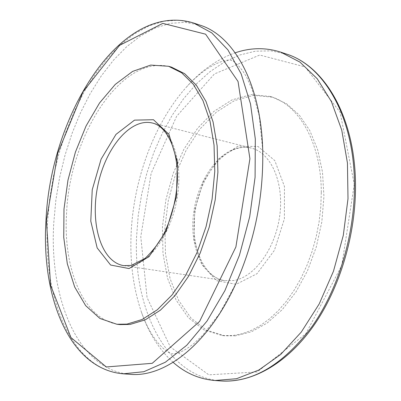 <?xml version="1.0" encoding="UTF-8"?>
<svg xmlns="http://www.w3.org/2000/svg" width="401" height="401" viewBox="0 0 401 401"><rect width="100%" height="100%" fill="white"/><g stroke="black" fill="none" stroke-linecap="round" stroke-linejoin="round"><path stroke-width="0.3" stroke-dasharray="2 1.5" d="M235.497 335.822L224.786 335.817L206.575 330.193L190.966 318.033L178.651 300.424L170.069 278.59L165.468 253.803L164.911 227.327L168.33 200.395L175.553 174.229L186.27 150.009L200.069 128.911L216.4 112.069L234.55 100.571L253.638 95.363L272.61 97.187L286.61 103.794L299.186 114.942L309.722 130.4L317.647 149.678L322.489 172.039L323.933 196.51L321.823 221.964L316.234 247.166L307.447 270.896L295.913 292.033L282.254 309.647L267.151 323.051L251.332 331.827L235.497 335.822M321.301 192.35C321.271 142.606 298.605 104.135 270.068 96.43L251.121 94.621L232.054 99.854L213.918 111.393L197.603 128.275L183.808 149.418L173.087 173.683L165.864 199.904L162.43 226.876L162.966 253.402L167.548 278.229L176.104 300.093L188.39 317.727L203.969 329.903L222.154 335.537L232.851 335.537L242.019 333.787L251.272 330.419L260.485 325.427L269.517 318.84L278.234 310.72L286.484 301.146L294.128 290.244L301.041 278.164L307.091 265.086L312.173 251.206L316.194 236.755L319.081 221.964L320.79 207.081L321.301 192.35M119.944 324.584C84.14 320.9 63.157 270.119 66.531 214.42C69.112 135.884 122.074 52.235 171.533 67.152M173.167 362.344C159.152 349.652 148.54 332.805 141.322 311.813C133.463 288.494 130.034 263.131 131.032 235.718C132.992 180.961 153.578 123.914 186.34 87.177C201.086 70.586 217.377 59.132 235.197 52.817M130.084 374.313C77.799 370.268 48.942 298.154 53.789 222.555L55.874 199.954L59.644 177.377L65.032 155.147L71.979 133.568L80.4 112.957L90.21 93.628L101.293 75.914L113.518 60.14L126.736 46.651L140.766 35.799L155.382 27.91L170.34 23.323L185.342 22.326L200.054 25.173M237.928 146.195L218.565 158.901L203.342 181.588L194.706 209.994L194.049 239.277L201.628 264.409L216.465 280.665L236.159 284.324L256.986 273.728L274.434 250.294L284.384 218.836L284.449 186.505L274.815 160.626L258.023 146.48L237.928 146.195M132.205 265.367C151.949 261.597 172.826 230.174 177.713 194.33C182.776 158.485 170.791 127.277 152.435 123.037L251.322 148.079C270.84 152.666 284.194 182.144 279.773 215.367C275.532 248.6 254.389 277.392 233.593 280.54L224.755 280.65C203.613 277.427 190.345 248.826 193.147 217.487C195.778 186.139 213.868 155.703 235.362 148.751C240.78 147.017 246.104 146.796 251.322 148.079C246.515 146.881 241.542 147.097 236.41 148.726C215.648 155.282 197.016 186.039 194.39 217.768C191.452 249.617 205.137 277.963 224.755 280.65L123.854 265.657L132.205 265.367M286.444 54.055L270.991 50.832L255.287 51.228L239.663 55.027L224.44 61.975L209.873 71.774L196.194 84.12L183.603 98.691L172.25 115.172L162.285 133.242L153.809 152.591L146.931 172.911L141.723 193.899L138.255 215.247L136.581 236.66C133.242 308.399 165.919 376.82 220.931 380.95M354.258 184.26L341.787 265.522L305.833 333.707L257.236 371.927L208.816 374.84L170.34 346.98L147.072 297.592L140.776 236.655L151.142 173.367L176.625 116.285L214.41 73.959L259.753 55.037L305.091 66.922L340.108 112.235L354.258 184.26M123.197 373.812C71.152 369.777 42.611 297.382 47.574 221.497L49.694 198.806L53.483 176.139L58.887 153.814L65.834 132.14L74.25 111.433L84.045 92.009L95.102 74.2L107.293 58.335L120.47 44.762L134.45 33.824L149.017 25.864L163.919 21.213L178.856 20.165L193.503 22.982M222.154 335.537L224.786 335.817M270.068 96.43L272.61 97.187M186.34 87.177C210.505 60.451 230.169 58.701 231.527 60.611C232.63 60.165 240.435 65.744 246.921 77.804L252.034 89.258L259.231 115.899L262.715 149.929M141.322 311.813C153.322 345.787 170.791 354.98 172.781 353.737C173.763 353.918 175.844 353.577 179.016 352.71C183.703 350.71 188.57 347.742 193.613 343.807L202.741 335.206L219.653 313.397L235.978 283.337"/><path stroke-width="0.6" d="M126.972 324.103L116.876 324.259L99.934 318.474L85.664 305.652L74.671 286.981L67.308 263.773L63.739 237.367L63.985 209.106L67.939 180.28L75.398 152.154L86.065 125.979L99.528 102.987L115.267 84.405L132.606 71.413L150.711 65.082L168.58 66.275L181.668 72.812L193.322 84.32L202.946 100.576L209.999 121.092L214.044 145.092L214.776 171.528L212.089 199.157L206.074 226.61L197.041 252.54L185.468 275.693L171.979 295.031L157.267 309.803L142.039 319.542L126.972 324.103M168.58 66.275L171.533 67.152L184.655 73.694L196.335 85.192L205.989 101.428L213.071 121.909L217.141 145.864L217.898 172.245L215.227 199.808L209.222 227.202L200.194 253.066L188.625 276.159L175.127 295.447L160.4 310.179L145.152 319.893L130.054 324.434L119.944 324.584L116.876 324.259M235.197 52.817C250.505 47.574 265.678 47.348 280.705 52.135L299.968 62.12L317.191 78.706L331.416 101.603L341.747 130.089L347.441 162.991L348.003 198.736L343.281 235.457L333.492 271.161L319.196 303.933L301.261 332.098L280.755 354.404L258.805 370.048L236.52 378.719L214.896 380.509C199.182 379.135 185.272 373.08 173.167 362.344M200.054 25.173C233.527 35.433 260.931 83.253 262.715 149.929C263.668 196.375 254.755 240.841 235.978 283.337C208.64 344.173 164.926 377.742 130.084 374.313L123.197 373.812L143.834 371.717L165.332 362.238L186.746 345.256L206.981 321.101L224.906 290.625L239.452 255.216L249.713 216.705L255.086 177.217L255.307 138.936L250.505 103.904L241.141 73.819L227.928 49.899L211.743 32.867L193.503 22.982L200.054 25.173M129.027 268.565L110.606 265.031L97.157 247.898L90.786 221.141L92.23 189.783L101.102 159.142L115.989 134.385L134.525 120.125L153.458 119.729L168.956 134.36L177.392 161.924L176.46 196.796L166.164 231.011L148.987 256.7L129.027 268.565M152.435 123.037C130.3 117.523 105.062 148.49 97.694 186.239C89.944 223.918 101.303 262.219 123.854 265.657L131.317 265.392L145.062 258.414C152.951 250.81 159.197 242.665 163.803 233.978C171.548 218.074 176.034 200.791 177.272 182.129C178.876 150.235 166.801 126.109 152.435 123.037M354.434 182.901C353.837 116.064 323.552 65.408 286.444 54.055C324.635 65.874 354.885 117.042 355.492 183.538C356.203 234.039 339.777 288.805 313.126 326.484C286.389 364.078 251.537 383.161 220.931 380.95C252.795 382.81 283.146 364.699 311.988 326.615C338.629 288.815 355.146 233.643 354.434 182.901M46.411 220.53L50.586 285.206L70.937 337.547L106.31 366.955L152.23 363.316L199.618 321.407L235.893 246.951L249.918 158.711L238.044 81.488L205.613 34.185L162.816 23.368L119.573 45.358L83.072 91.719L57.784 153.087L46.411 220.53M214.896 380.509L220.931 380.95M280.705 52.135L286.444 54.055M193.503 22.982C120.235 0.642 50.205 116.105 45.975 220.836C41.123 296.364 68.987 369.166 123.197 373.812"/></g></svg>
